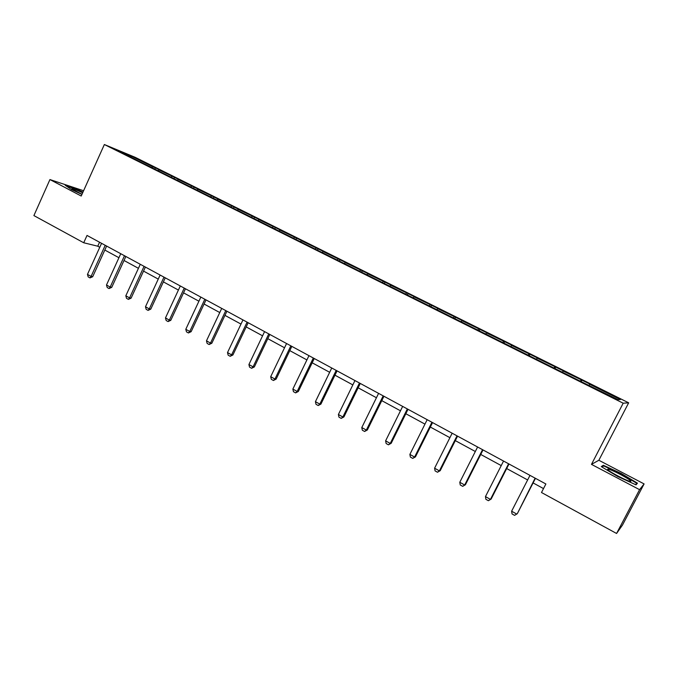 <?xml version="1.0" encoding="UTF-8"?>
<svg xmlns="http://www.w3.org/2000/svg" width="678" height="678" viewBox="0 0 678 678"><rect width="100%" height="100%" fill="white"/><g stroke="black" fill="none" stroke-linecap="round" stroke-linejoin="round"><path stroke-width="1.02" d="M83.597 190.738L49.935 179.568L33.9 215.587L83.716 242.766L97.768 246.207L99.759 247.292M628.667 402.817L135.21 157.33L104.361 144.524L623.184 403.198L628.667 402.817L598.852 460.26L591.47 464.371L639.574 489.669L644.1 483.923L598.852 460.26M644.1 483.923L622.489 525.06L616.573 533.476L639.574 489.669M151.923 167.458L152.796 166.788L155.423 167.864L154.923 168.958M131.159 157.118L131.312 156.093L152.796 166.788M158.067 170.517L158.932 169.839L161.534 170.907L155.423 167.864M158.932 169.839L174.61 177.416L174.11 178.509M177.433 180.17L178.289 179.475L180.823 180.509L174.61 177.416M178.289 179.475L194.111 187.12L193.603 188.221M197.112 189.976L197.968 189.272L200.425 190.264L194.111 187.12M197.968 189.272L213.926 196.984L213.417 198.095M217.121 199.942L217.969 199.23L220.35 200.179L213.926 196.984M217.969 199.23L234.079 207.01L233.554 208.129M237.461 210.078L238.3 209.349L240.605 210.256L234.079 207.01M238.3 209.349L254.564 217.206L254.03 218.333M258.149 220.384L258.979 219.638L261.2 220.511L254.564 217.206M258.979 219.638L275.387 227.571L274.853 228.706M279.183 230.867L279.997 230.105L282.133 230.927L275.387 227.571M279.997 230.105L296.566 238.114L296.023 239.258M300.574 241.529L301.379 240.749L303.43 241.529L296.566 238.114M301.379 240.749L318.109 248.834L317.558 249.987M322.338 252.369L323.135 251.58L325.093 252.309L318.109 248.834M323.135 251.58L340.017 259.742L339.466 260.903M344.475 263.403L345.263 262.589L347.128 263.276L340.017 259.742M345.263 262.589L362.315 270.836L361.747 272.005M367.01 274.624L367.781 273.802L369.544 274.429L362.315 270.836M367.781 273.802L385.002 282.124L384.426 283.302M389.935 286.048L390.697 285.209L392.35 285.785L385.002 282.124M390.697 285.209L408.088 293.608L407.503 294.803M413.266 297.676L414.021 296.82L415.572 297.337L408.088 293.608M414.021 296.82L431.581 305.303L430.996 306.507M437.022 309.507L437.759 308.634L439.2 309.1L431.581 305.303M437.759 308.634L455.506 317.211L454.853 318.516M461.21 321.558L461.93 320.669L463.26 321.075L455.506 317.211M461.93 320.669L479.855 329.33L479.143 330.771M485.846 333.83L486.55 332.923L487.762 333.262L479.855 329.33M486.55 332.923L504.661 341.678L503.932 343.127M510.932 346.331L511.619 345.399L512.704 345.678L504.661 341.678M511.619 345.399L529.916 354.247L529.179 355.713M536.484 359.069L537.162 358.111L538.112 358.323L529.916 354.247M537.162 358.111L555.655 367.052L554.901 368.527M562.52 372.036L563.181 371.069L564.003 371.213L555.655 367.052M563.181 371.069L581.868 380.104L581.105 381.587M589.055 385.257L589.699 384.265L590.377 384.333L581.868 380.104M589.699 384.265L620.395 399.545L617.878 399.622L585.648 383.85L137.303 160.415L118.226 150.669L131.312 156.093M616.573 533.476L541.493 492.516L545.883 483.982L87.021 235.444L83.716 242.766M171.187 177.06L172.051 176.373M190.772 186.814L191.628 186.119M210.672 196.73L211.519 196.018M230.91 206.815L231.749 206.087M251.479 217.062L252.309 216.324M272.403 227.486L273.226 226.732M293.676 238.088L294.489 237.317M315.321 248.877L316.126 248.089M337.339 259.844L338.127 259.038M359.747 271.005L360.518 270.183M382.528 282.37L383.307 281.531M405.664 294.015L406.495 293.074M429.199 305.888L430.106 304.82M453.251 317.872L454.141 316.787M477.744 330.076L478.609 328.974M502.686 342.509L503.534 341.373M528.094 355.17L528.925 354.018M553.977 368.069L554.79 366.891M580.351 381.214L581.139 380.011M49.935 179.568L81.216 196.027L104.361 144.524M591.47 464.371L623.184 403.198M104.819 250.046L118.938 257.716M124.015 260.479L138.431 268.319M143.533 271.098L158.254 279.099M163.381 281.887L178.416 290.057M183.56 292.854L198.917 301.21M204.078 304.015L219.765 312.55M224.96 315.372L240.987 324.084M246.199 326.915L262.572 335.822M267.802 338.669L284.54 347.772M289.794 350.628L306.905 359.925M312.177 362.798L329.669 372.307M334.957 375.18L352.84 384.909M358.154 387.799L376.443 397.74M381.782 400.639L400.478 410.809M405.834 413.724L424.962 424.123M430.335 427.047L449.904 437.683M455.302 440.624L475.32 451.506M480.744 454.455L501.228 465.591M506.669 468.549L527.637 479.948M533.094 482.922L543.51 488.584M99.564 242.241L97.768 246.207M601.259 466.6L617.616 476.431L636.015 484.846L637.473 483.168L621.175 473.456L603.352 465.286L601.259 466.6M82.97 192.128L75.072 188.467L65.181 185.23L71.504 189.56L81.953 194.4M602.708 466.523L603.352 465.286M601.945 467.006L603.666 465.922L620.946 473.829L621.175 473.456M535.128 478.151L517.306 513.695L514.577 515.356L512.043 513.932L511.619 511.212L529.984 475.371M535.451 478.329L517.306 513.695M511.619 511.212L516.712 514.051L514.577 515.356M508.585 463.777L490.448 499.389L491.118 499.084L488.389 500.711L485.897 499.313L485.456 496.601L503.542 461.048M508.992 463.998L491.118 499.084M485.456 496.601L490.448 499.389L488.389 500.711M482.55 449.675L464.684 485.007L465.422 484.745L462.693 486.338L460.252 484.973L459.786 482.27L477.6 446.997M483.024 449.938L465.422 484.745M459.786 482.27L464.684 485.007L462.693 486.338M628.862 481.007C630.65 481.6 631.277 481.566 630.735 480.905C629.303 478.982 615.158 471.346 609.81 469.6C607.446 468.812 607.03 469.057 608.556 470.329C611.607 472.888 624.124 479.482 628.862 481.007L630.735 480.905M620.946 473.829L636.735 483.253L635.532 484.626M635.93 484.804L636.735 483.253M82.682 192.772L77.58 190.526C72.987 188.679 71.156 188.213 72.071 189.12L81.996 194.289M66.283 185.984L75.148 188.874L82.826 192.442M457.006 435.844L439.403 470.888L440.217 470.668L437.48 472.235L435.081 470.896L434.598 468.201L452.15 433.208M457.557 436.14L440.217 470.668M434.598 468.201L439.403 470.888L437.48 472.235M431.937 422.258L414.597 457.04L415.47 456.862L412.741 458.404L410.385 457.082L409.876 454.404L427.174 419.682M432.556 422.597L415.47 456.862M409.876 454.404L414.597 457.04L412.741 458.404M407.334 408.936L390.248 443.437L391.181 443.302L388.452 444.819L386.138 443.522L385.613 440.853L402.656 406.402M408.02 409.309L391.181 443.302M385.613 440.853L390.248 443.437L388.452 444.819M383.18 395.859L366.34 430.089L367.332 429.996L364.603 431.479L362.332 430.208L361.789 427.555L378.587 393.367M383.934 396.266L367.332 429.996M361.789 427.555L366.34 430.089L364.603 431.479M359.467 383.011L342.865 416.987L343.916 416.928L341.187 418.385L338.958 417.139L338.398 414.495L354.958 380.57M360.281 383.451L343.916 416.928M338.398 414.495L342.865 416.987L341.187 418.385M336.186 370.4L319.813 404.113L320.923 404.096L318.194 405.529L316.007 404.3L315.431 401.664L331.754 368.001M337.051 370.874L320.923 404.096M315.431 401.664L319.813 404.113L318.194 405.529M313.312 358.009L297.176 391.469L298.337 391.486L295.608 392.893L293.455 391.689L292.862 389.07L308.965 355.653M314.245 358.518L298.337 391.486M292.862 389.07L297.176 391.469L295.608 392.893M290.845 345.839L274.929 379.053L276.141 379.104L273.42 380.485L271.31 379.307L270.7 376.688L286.574 343.526M291.828 346.373L276.141 379.104M270.7 376.688L274.929 379.053L273.42 380.485M268.776 333.89L253.08 366.849L254.343 366.934L251.614 368.29L249.538 367.129L248.919 364.527L264.573 331.618M269.81 334.449L254.343 366.934M248.919 364.527L253.08 366.849L251.614 368.29M247.089 322.143L231.605 354.857L232.91 354.975L230.189 356.306L228.155 355.17L227.511 352.577L242.961 319.906M248.173 322.736L232.91 354.975M227.511 352.577L231.605 354.857L230.189 356.306M225.774 310.6L210.494 343.076L211.85 343.221L209.138 344.534L207.129 343.415L206.476 340.831L221.714 308.405M226.91 311.219L211.85 343.221M206.476 340.831L210.494 343.076L209.138 344.534M204.824 299.252L189.747 331.491L191.145 331.669L188.433 332.957L186.467 331.856L185.797 329.288L200.841 297.091M206.01 299.896L191.145 331.669M185.797 329.288L189.747 331.491L188.433 332.957M184.23 288.099L169.356 320.101L170.797 320.304L168.085 321.575L166.152 320.491L165.474 317.931L180.306 285.972M185.458 288.76L170.797 320.304M165.474 317.931L169.356 320.101L168.085 321.575M163.983 277.132L149.296 308.905L150.779 309.134L148.075 310.388L146.168 309.321L145.482 306.77L160.127 275.039M165.254 277.819L150.779 309.134M145.482 306.77L149.296 308.905L148.075 310.388M144.075 266.344L129.574 297.896L131.1 298.151L128.396 299.379L126.523 298.328L125.82 295.794L140.278 264.293M145.389 267.056L131.1 298.151M125.82 295.794L129.574 297.896L128.396 299.379M124.489 255.742L110.183 287.065L111.743 287.345L109.048 288.557L107.2 287.523L106.488 284.997L120.76 253.716M125.845 256.479L111.743 287.345M106.488 284.997L110.183 287.065L109.048 288.557M105.226 245.309L91.098 276.412L92.7 276.717L90.005 277.904L88.191 276.895L87.47 274.378L101.564 243.317M106.624 246.063L92.7 276.717M87.47 274.378L91.098 276.412L90.005 277.904"/></g></svg>
